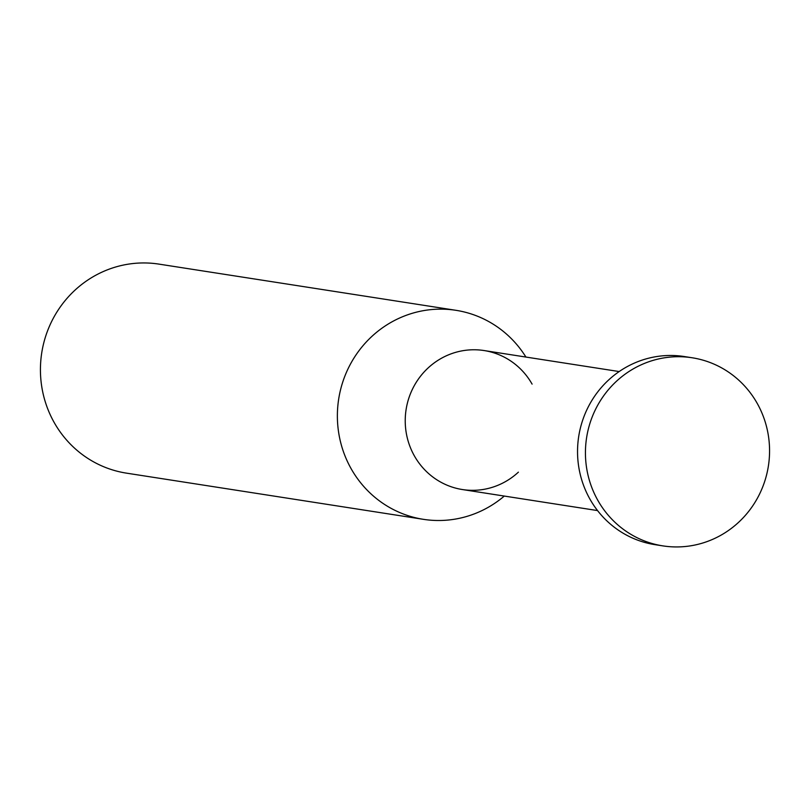 <?xml version="1.0" encoding="UTF-8"?>
<svg xmlns="http://www.w3.org/2000/svg" width="810" height="810" viewBox="0 0 810 810"><rect width="100%" height="100%" fill="white"/><g stroke="black" fill="none" stroke-linecap="round" stroke-linejoin="round"><path stroke-width="1.21" d="M423.417 519.331L126.461 473.141A105.766 102.212 -81.2 0 1 54.27 422.658A105.766 102.212 -81.2 0 1 58.411 309.683A105.766 102.212 -81.2 0 1 158.983 264.121L455.929 310.311A105.766 102.212 98.8 0 0 355.357 355.884A105.766 102.212 98.8 0 0 351.216 468.858A105.766 102.212 98.8 0 0 423.417 519.331A105.766 102.212 98.8 0 0 504.286 496.064M525.913 357.048A105.766 102.212 98.8 0 0 455.929 310.311M518.39 472.159A70.338 67.979 -81.2 0 1 414.436 455.99A70.338 67.979 -81.2 0 1 439.091 359.64A70.338 67.979 -81.2 0 1 532.089 384.112M597.547 510.573L462.449 489.554A70.338 67.979 -81.2 0 1 414.436 455.99A70.338 67.979 -81.2 0 1 417.19 380.852A70.338 67.979 -81.2 0 1 484.076 350.548L619.174 371.557M662.863 545.879L654.966 544.654A95.195 91.986 -81.2 0 1 589.994 499.223A95.195 91.986 -81.2 0 1 593.72 397.548A95.195 91.986 -81.2 0 1 684.227 356.532L692.135 357.767A95.195 91.986 98.8 0 0 601.617 398.773A95.195 91.986 98.8 0 0 597.891 500.458A95.195 91.986 98.8 0 0 662.863 545.879A95.195 91.986 98.8 0 0 753.381 504.873A95.195 91.986 98.8 0 0 757.107 403.188A95.195 91.986 98.8 0 0 692.135 357.767"/></g></svg>
